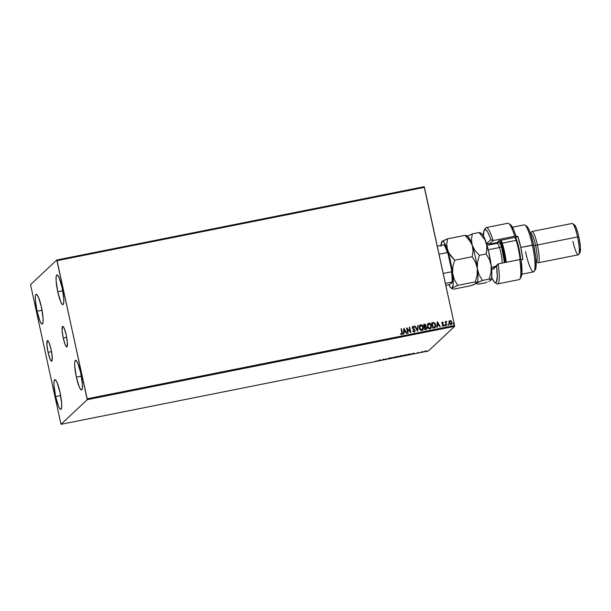<?xml version="1.0" encoding="UTF-8"?>
<svg xmlns="http://www.w3.org/2000/svg" width="611" height="611" viewBox="0 0 611 611"><rect width="100%" height="100%" fill="white"/><g stroke="black" fill="none" stroke-linecap="round" stroke-linejoin="round"><path stroke-width="0.92" d="M48.063 352.326L51.515 351.638L48.063 352.326L46.932 344.688L47.345 340.694L48.093 340.923L49.071 342.679L51.087 349.484A10.509 1.772 78.7 0 1 51.63 361.208A10.509 1.772 78.7 0 1 48.063 352.326A10.509 1.772 78.7 0 1 47.521 340.602A10.509 1.772 78.7 0 1 51.087 349.484L52.218 357.122L51.798 361.116L51.049 360.88L50.079 359.131L48.063 352.326M63.246 338.066L66.706 337.379L63.246 338.066L62.116 330.429L62.536 326.434L63.284 326.664L64.254 328.42L66.278 335.225A10.509 1.772 78.7 0 1 66.82 346.949A10.509 1.772 78.7 0 1 63.246 338.066A10.509 1.772 78.7 0 1 62.704 326.343A10.509 1.772 78.7 0 1 66.278 335.225L67.409 342.863L66.989 346.857L66.24 346.62L65.262 344.871L63.246 338.066M57.755 291.806L62.75 290.805L57.755 291.806L56.128 280.777L56.136 276.913L56.731 275.011L57.808 275.347L59.214 277.875L62.131 287.697A15.168 2.559 78.7 0 1 62.91 304.629A15.168 2.559 78.7 0 1 57.755 291.806A15.168 2.559 78.7 0 1 56.976 274.874A15.168 2.559 78.7 0 1 62.131 287.697L63.765 298.726L63.75 302.59L63.154 304.492L62.078 304.156L60.672 301.628L57.755 291.806M55.654 396.608L60.649 395.607L55.654 396.608L54.028 385.579L54.035 381.715L54.631 379.813L55.708 380.149L57.113 382.677L60.031 392.499A15.168 2.559 78.7 0 1 60.81 409.431A15.168 2.559 78.7 0 1 55.654 396.608A15.168 2.559 78.7 0 1 54.875 379.675A15.168 2.559 78.7 0 1 60.031 392.499L61.665 403.527L61.65 407.392L61.062 409.301L59.977 408.958L58.572 406.43L55.654 396.608M37.05 311.251L42.037 310.251L37.05 311.251L35.415 300.222L35.423 296.358L36.018 294.456L37.103 294.792L38.508 297.32L41.418 307.142A15.168 2.559 78.7 0 1 42.205 324.074A15.168 2.559 78.7 0 1 37.05 311.251A15.168 2.559 78.7 0 1 36.263 294.319A15.168 2.559 78.7 0 1 41.418 307.142L43.053 318.171L43.037 322.035L42.449 323.937L41.365 323.601L39.959 321.073L37.05 311.251M76.367 377.163L81.362 376.162L76.367 377.163L74.733 366.134L74.748 362.277L75.336 360.368L76.421 360.704L77.826 363.232L80.744 373.054A15.168 2.559 78.7 0 1 81.523 389.986A15.168 2.559 78.7 0 1 76.367 377.163A15.168 2.559 78.7 0 1 75.588 360.23A15.168 2.559 78.7 0 1 80.744 373.054L82.37 384.082L82.363 387.947L81.767 389.856L80.69 389.513L79.285 386.984L76.367 377.163M431.122 328.092L431.358 325.434L429.678 323.334L428.617 323.234L427.708 323.899L427.372 326.74L429.037 328.817L430.251 328.848L431.167 328.054L431.404 325.396L429.724 323.288L427.952 323.616L427.31 326.495C427.631 328.046 428.532 328.848 430.014 328.909L430.816 328.497L431.465 325.64C431.145 324.067 430.236 323.257 428.739 323.204L428.693 323.25C430.19 323.295 431.099 324.113 431.412 325.686L430.793 328.519M87.236 399.678L454.615 326.373L428.38 350.997L61.001 424.309L87.236 399.678L57.067 260.668L424.439 187.363L454.553 325.487L87.182 398.792L56.785 260.003L30.55 284.627L61.001 424.309L87.236 399.678L87.182 398.792L454.553 325.487L424.156 186.691L56.785 260.003L30.55 284.627L61.001 424.309L428.38 350.997L454.615 326.373L454.553 325.487L454.615 326.373L87.236 399.678M423.981 351.493L427.066 350.836L423.95 351.546M422.537 351.569L420.505 352.402L422.537 351.569M418.222 352.41L416.763 353.097L418.482 352.73L416.763 353.097L418.588 352.669L417.695 352.631L418.222 352.41M410.989 354.006L408.079 354.281L407.277 355.044L411.02 353.983L408.079 354.281L407.277 355.044L411.043 353.914M401.855 355.671L400.045 355.885L399.243 356.641L401.671 356.053L401.175 355.938L401.801 355.602L400.045 355.885L399.243 356.641L401.824 355.961L401.175 355.938L401.809 355.327M391.964 358.092L394.576 356.977L392.193 357.909L391.04 357.687L392.041 358.084L394.576 356.977L392.193 357.909L391.04 357.687L391.964 358.092M382.547 359.978L383.15 359.413L385.251 359.436L386.053 358.68L385.037 359.329L382.937 359.299L382.547 359.978L383.15 359.413L385.251 359.436L386.053 358.68L385.037 359.329L382.937 359.299L382.547 359.978M376.934 360.895L375.139 361.399L376.934 360.895M380.309 359.826L377.766 360.925L381.302 360.223L380.378 359.81L377.766 360.925L381.302 360.223L380.309 359.826M387.863 358.772L390.299 357.916L387.863 358.772M394.653 357.267L398.846 356.396L394.607 357.351M402.687 355.663L406.88 354.792L402.641 355.747M413.693 353.166L411.157 354.265L414.686 353.563L413.762 353.15L411.157 354.265L414.686 353.563L413.693 353.166M448.97 321.455L449.108 323.624L450.666 324.708L451.926 323.479L451.338 321.142L450.292 320.554L449.337 320.882L448.871 322.944L450.842 324.678L451.407 324.418L451.919 322.333L451.208 321.004L449.948 320.569L448.97 321.455L449.948 320.569M446.717 321.355L445.793 322.081L445.251 321.585L446.114 325.548L446.526 325.472L446.015 322.478L446.717 321.355L445.793 322.081L445.251 321.585L446.114 325.548L446.526 325.472L446.007 322.761L446.717 321.355M442.356 322.089L441.829 323.44L443.41 325.22L442.204 325.846L443.273 326.182L443.838 325.296L442.227 323.28L442.326 322.654L443.281 322.493L442.616 322.089L443.281 322.493L442.028 322.249L441.791 323.288L443.387 324.991L443.021 325.732L442.364 325.426L442.204 325.846L443.533 326.03M434.138 327.939L435.643 326.572L435.284 323.861L433.848 322.532L431.702 322.761L432.886 328.191L435.154 327.488L435.635 324.884L433.848 322.532L431.702 322.761L432.886 328.191L434.138 327.939M424.851 329.795L426.447 329.352L426.913 328.069L425.714 326.564L425.745 324.739L424.691 324.174L423.667 324.365L424.851 329.795L426.509 329.298L426.868 327.786L425.714 326.564L425.966 325.304L424.431 324.212L423.667 324.365L424.851 329.795M417.58 331.246L418.191 325.457L417.741 325.548L417.328 329.925L415.113 326.068L414.663 326.159L417.58 331.246L418.191 325.457L417.741 325.548L417.328 329.925L415.113 326.068L414.663 326.159L417.58 331.246M408.156 333.125L407.277 329.085L410.859 332.583L409.675 327.152L409.263 327.236L410.141 331.292L406.559 327.779L407.743 333.209L408.156 333.125L407.277 329.085L410.768 332.605L409.675 327.152L409.263 327.236L410.141 331.292L406.559 327.779L407.743 333.209L408.156 333.125M401.725 334.553L402.305 332.453L401.503 328.787L401.083 328.871L401.992 333.545L401.534 334.003L400.694 333.667L400.572 334.133L401.725 334.553L402.458 333.682L401.503 328.787L401.083 328.871L401.878 332.483L401.603 333.996L400.694 333.667L400.572 334.133L402.16 334.339M403.924 328.298L403.382 334.08L403.833 333.988L404.008 332.14L405.521 331.834L406.46 333.461L406.911 333.377L403.924 328.298L403.382 334.08L403.833 333.988L404.008 332.14L405.521 331.834L406.46 333.461L406.911 333.377L403.924 328.298M412.547 326.58L412.967 326.35L412.28 327.809L412.669 328.596L414.586 330.444L413.983 331.559L412.99 330.78L412.708 331.124L414.067 332.086L415.045 330.895L414.525 329.459L412.746 327.893L412.96 326.946L413.96 327.465L414.212 327.061L413.334 326.366L412.425 326.725L412.333 328.023L414.609 330.78L414.029 331.521L412.99 330.78L412.708 331.124L414.64 331.834M419.276 328.099L420.185 329.856L421.483 330.543L422.835 330.047L423.522 328.237L422.843 325.854L421.2 324.777L419.558 325.678L419.276 328.099C419.597 329.65 420.498 330.452 421.98 330.513L422.781 330.1L423.431 327.244C423.11 325.671 422.201 324.861 420.704 324.808L419.917 325.22L419.276 328.099M437.308 321.638L436.766 327.42L437.216 327.328L437.392 325.472L438.912 325.174L439.844 326.801L440.294 326.709L437.308 321.638L440.233 326.725L437.331 321.669L436.766 327.42L437.216 327.328L437.392 325.472L438.912 325.174L439.844 326.801L440.294 326.709L437.331 321.669M444.716 325.434L445.388 325.61L445.121 324.922L444.716 325.434L445.159 325.816L445.411 325.296L444.961 324.907L444.716 325.434L444.961 324.907M447.901 324.792L448.573 324.976L448.23 324.265L447.901 324.792L448.344 325.182L448.596 324.655L448.146 324.273L447.901 324.792L448.146 324.273M453.095 323.761L453.767 323.937L453.499 323.25L453.095 323.761L453.538 324.143L453.79 323.624L453.347 323.234L453.095 323.761L453.347 323.234M401.969 334.492L402.259 332.499L401.679 334.599M401.603 333.996L400.648 333.713L401.794 333.911M403.924 328.336L406.85 333.385L403.924 328.336M403.963 332.178L403.787 333.996L403.963 332.178M404.199 329.65L404.016 331.59L405.177 331.353L404.016 331.59L404.245 329.604L405.223 331.315L404.062 331.544L404.199 329.65M406.567 327.809L410.096 331.33L406.598 327.802M409.263 327.267L409.675 327.152L410.806 332.598L409.263 327.267M407.232 329.13L408.102 333.132L407.232 329.13M412.967 326.35L414.166 327.106L412.562 326.564M414.182 332.071L414.999 330.368L412.639 327.748L413.044 328.405L412.639 327.748L413.036 326.954L412.639 327.748L413.082 326.908L413.96 327.465L414.212 327.061L413.945 327.45L413.632 326.572L412.524 326.602M412.685 327.71L413.082 326.908M414.594 331.88L414.953 330.414L414.136 332.109M414.777 329.925L414.479 329.505M412.639 327.748L412.845 327.03M414.678 326.19L415.113 326.068L417.282 329.971L414.678 326.19M417.741 325.579L418.191 325.457L417.603 331.238L418.145 325.495L417.741 325.579M423.087 329.696L423.476 328.275L423.056 326.335L421.643 324.937L419.91 325.228L420.658 324.853C422.155 324.899 423.064 325.716 423.377 327.282L422.759 330.123M422.491 329.627L421.178 329.978L419.902 328.81L419.604 326.854L420.261 325.655M420.796 325.403L419.642 328.054L419.749 326.427L420.842 325.365L423.011 327.32L421.796 330.001L422.468 329.65L421.842 329.955L419.642 328.054L421.796 330.001L420.414 329.421L419.688 328.015L420.842 325.365L422.109 325.739L423.087 328.122L422.781 329.268L421.842 329.955M425.928 329.581L426.868 327.786L425.668 326.61L425.852 325.09L425.05 324.242L423.675 324.395L424.431 324.212L425.966 325.304L425.668 326.61L426.822 327.824L425.882 329.619M426.738 328.947L426.868 328.397M426.287 328.718L425.096 329.199L424.66 327.175L425.592 327.022L426.455 327.863L425.577 329.1L426.18 328.855L425.096 329.199L425.623 329.062L425.141 329.153L424.706 327.137L425.096 329.199L424.706 327.137L426.157 327.297L426.203 328.833M424.798 326.534L425.355 326.305L424.538 326.618L424.202 324.838L425.554 325.403L424.752 326.58L425.332 326.32L424.538 326.618L424.156 324.876L424.538 326.618L424.202 324.838L425.447 325.098L425.34 326.32M426.18 328.855L425.623 329.062M428.83 323.799L427.677 326.45L429.831 328.397L430.503 328.046L429.831 328.397L427.723 326.411L428.876 323.761L431.045 325.724L430.205 328.26L429.052 328.321L427.937 327.206L427.639 325.251L428.296 324.059M428.235 324.105L429.663 323.845L430.786 324.96L431.122 326.518L430.495 328.046M434.986 327.626L435.689 325.892L435.009 323.494L433.802 322.577L431.71 322.791L433.848 322.532L435.635 324.884L435.131 327.504M434.711 327.099L433.13 327.595L433.627 327.465L433.176 327.549L432.237 323.234L433.741 323.089L434.742 323.807L435.154 326.518L433.13 327.595L432.191 323.28L433.13 327.595L432.237 323.234L433.741 323.089L435.215 324.96L434.818 327.015M437.346 325.518L437.171 327.336L437.346 325.518M437.583 322.99L437.4 324.922L438.568 324.693L437.4 324.922L437.629 322.944L438.614 324.647L437.445 324.884L437.583 322.99M443.174 326.213L443.8 324.892L442.158 323.227L442.333 323.57L442.44 322.616L442.158 323.227L443.281 322.493L443.09 322.86L442.807 322.226L441.982 322.295M442.204 323.181L442.486 322.57M443.487 326.075L443.754 324.93L443.128 326.251M442.318 325.472L442.975 325.778L443.342 325.037L442.975 325.778L442.318 325.472M443.387 324.991L443.021 325.732M442.158 323.227L442.349 322.646M444.671 325.472L444.915 324.953L445.411 325.296L445.113 325.854M445.159 325.816L445.411 325.296M445.297 325.747L444.823 324.983M445.747 322.127L445.259 321.615L445.747 322.127L446.374 321.287L445.793 322.081M446.374 321.287L446.58 321.806L446.672 321.401L445.999 321.531M446.366 321.829L445.961 322.799L446.412 321.783M445.961 322.799L446.481 325.48L445.961 322.799M447.855 324.838L448.1 324.319L448.596 324.655L448.298 325.22M448.344 325.182L448.596 324.655M448.482 325.105L448.008 324.342M448.925 321.493L449.902 320.615L451.208 321.004L451.873 322.379L450.796 324.724M450.842 324.678L451.919 322.333L450.742 320.737L449.291 320.92M451.422 324.403L451.796 323.799M451.117 324.013L449.284 322.86L450.047 321.058L451.506 322.417L450.819 324.204M450.002 321.103L449.238 322.906L450.689 324.235L449.413 323.418L449.543 321.363M450.689 324.235L449.36 323.12L449.589 321.325L450.582 321.126L451.33 321.905L451.468 323.486L450.735 324.197M449.62 321.294L450.047 321.058M453.049 323.799L453.301 323.28L453.79 323.624L453.492 324.189M453.538 324.143L453.79 323.624M453.675 324.074L453.156 323.349M405.223 331.315L404.062 331.544L404.245 329.604L405.223 331.315M420.223 325.686L420.842 325.365M429.877 328.359L428.448 327.817L427.723 326.411L427.784 324.823L428.876 323.761M438.614 324.647L437.445 324.884L437.629 322.944L438.614 324.647M380.798 360.001L380.401 359.887L380.798 360.001M380.149 360.001L379.294 360.375L380.149 360.001M388.336 358.436L390.299 357.916L388.245 358.367M389.879 358.367L389.238 358.298M389.176 357.993L389.81 358.054M398.12 356.328L397.715 356.488M397.066 356.526L398.395 356.511L395.065 357.183L397.058 356.473L398.418 356.427L397.784 356.801L395.042 357.267L397.066 356.526M401.824 355.961L401.175 355.938M400.304 356.373L401.412 356.045L399.739 356.48L399.984 355.946L401.412 356.045L400.304 356.373M400.381 355.885L401.435 355.762L400.381 355.885M400.9 356.037L401.381 355.908M400.808 355.793L401.435 355.762M406.155 354.731L405.75 354.892M405.101 354.922L406.43 354.915L403.1 355.579L405.093 354.869L406.452 354.823L405.819 355.197L403.077 355.671L405.101 354.922M407.774 354.876L408.4 354.22L410.577 354.09L407.774 354.876L408.415 354.281L410.554 354.113L407.774 354.876M409.859 354.006L410.6 354.075M413.532 353.341L412.677 353.708L413.532 353.341M425.737 350.966L424.385 351.47L425.737 350.966M406.399 354.533L406.43 354.915M56.785 260.003L424.156 186.691L424.439 187.363L57.067 260.668L56.785 260.003M444.312 244.881L437.262 246.164L444.006 244.82A21.561 3.635 78.7 0 1 447.313 252.587L448.008 253.565L451.728 270.627L451.498 271.788L443.212 273.438L451.498 271.788A21.561 3.635 78.7 0 1 452.125 282.068L449.902 284.497L445.824 285.429L449.902 284.497L452.43 282.122A21.08 3.559 -101.3 0 0 451.728 270.627L452.415 277.157L452.125 282.068A21.561 3.635 -101.3 0 0 451.498 271.788L451.728 270.627L448.008 253.565A21.08 3.559 -101.3 0 0 444.312 244.881L446.099 248.188L448.008 253.565L447.313 252.587A21.561 3.635 -101.3 0 0 444.006 244.82L444.312 244.881M439.026 254.245L447.313 252.587L439.026 254.245M445.381 283.412L452.125 282.068L445.381 283.412M494.788 282.45L496.598 283.695A28.748 4.85 -101.3 0 0 498.171 263.86L496.59 266.075A27.144 4.583 78.7 0 1 494.788 282.45A27.144 4.583 78.7 0 1 491.687 277.447L493.955 281.61L495.666 282.679L496.323 282.152L497.278 276.531L496.59 266.075L493.199 269.26L498.171 263.86A28.748 4.85 78.7 0 1 497.491 283.947A28.748 4.85 78.7 0 1 495.62 282.694M496.69 243.399A11.976 2.024 78.7 0 1 496.942 242.712A11.976 2.024 78.7 0 1 497.048 242.575A11.976 2.024 -101.3 0 0 496.69 243.399M497.805 241.872A13.572 2.291 -101.3 0 0 497.675 243.063L497.728 242.422M510.552 224.749L513.675 229.767L515.997 236.197L515.478 236.694L517.792 236.228A23.951 4.04 78.7 0 1 520.793 247.432L533.678 245.034A22.355 3.773 -101.3 0 0 526.781 226.33L524.979 225.085A23.951 4.04 78.7 0 1 532.364 245.126A23.951 4.04 -101.3 0 0 524.23 224.871L512.453 227.223M526.445 226.154L528.309 228.308L530.508 233.471A14.374 2.421 78.7 0 1 535.618 245.5L537.39 244.973A15.97 2.696 -101.3 0 0 531.562 231.79L530.371 233.639M574.187 224.741L576.081 227.567L578.205 234.181L578.838 236.869L577.525 236.961L578.838 236.869A14.374 2.421 -101.3 0 0 574.401 224.848L572.599 223.603A15.97 2.696 78.7 0 1 577.525 236.961A15.97 2.696 -101.3 0 0 572.102 223.466L531.967 231.47A15.97 2.696 78.7 0 1 537.39 244.973L577.525 236.961L537.39 244.973A15.97 2.696 78.7 0 1 538.215 262.791L578.35 254.787A15.97 2.696 -101.3 0 0 577.525 236.961A15.97 2.696 78.7 0 1 578.754 254.466A15.97 2.696 78.7 0 1 572.919 241.284M536.107 261.584L536.359 261.539A14.374 2.421 -101.3 0 0 535.618 245.5L533.854 245.851L535.618 245.5A14.374 2.421 -101.3 0 0 530.738 233.349L530.478 233.394M484.997 229.446A28.748 4.85 78.7 0 1 486.241 227.567A28.748 4.85 78.7 0 1 493.1 240.581L514.706 236.266A28.748 4.85 -101.3 0 0 507.856 223.259L486.241 227.567M497.491 283.947L519.106 279.632A28.748 4.85 -101.3 0 0 519.785 259.553L498.171 263.86L494.406 267.397A11.976 2.024 78.7 0 1 494.215 267.503A11.976 2.024 78.7 0 1 493.344 266.862A11.976 2.024 -101.3 0 0 494.406 267.397L493.199 269.26A13.572 2.291 78.7 0 1 491.435 267.679L492.237 268.955L493.199 269.26L498.171 263.86L519.785 259.553A28.748 4.85 78.7 0 1 519.839 279.051L521.023 277.211A27.144 4.583 -101.3 0 0 521.068 259.476L521.901 273.4L521.16 276.974L520.526 277.692M483.37 236.167L484.218 230.171L485.615 229.537L487.509 231.722L489.701 236.488L490.839 239.695L487.448 242.873L486.891 244.912A13.572 2.291 78.7 0 1 487.448 242.873L490.839 239.695L493.1 240.581L514.706 236.266L515.997 236.197L515.478 236.694L517.792 236.228L516.959 237.015L499.202 240.551L497.048 242.575L489.335 244.117L497.048 242.575L499.202 240.551L516.959 237.015L517.792 236.228L520.793 247.432A23.951 4.04 78.7 0 1 522.863 259.507L521.122 259.858L522.863 259.507L520.793 247.432L532.364 245.126A23.951 4.04 78.7 0 1 534.213 271.376A23.951 4.04 78.7 0 1 525.468 251.602M521.825 274.202L533.602 271.857A23.951 4.04 -101.3 0 0 532.364 245.126L533.678 245.034L535.771 257.613L536.068 266.969L534.862 269.978M530.508 233.471L533.678 245.034A22.355 3.773 -101.3 0 1 535.404 269.527L534.213 271.376M488.968 244.935A11.976 2.024 78.7 0 1 489.335 244.117L493.1 240.581A28.748 4.85 -101.3 0 0 485.516 228.147L484.324 229.988A27.144 4.583 78.7 0 1 490.839 239.695L493.1 240.581L489.335 244.117L487.448 242.873L489.335 244.117A11.976 2.024 -101.3 0 0 488.968 244.935M521.068 259.476L519.785 259.553L521.068 259.476M578.754 254.466L579.946 252.618A14.374 2.421 -101.3 0 0 578.838 236.869L580.389 247.318L579.816 252.786M535.908 261.409L537.718 262.654A15.97 2.696 -101.3 0 0 537.39 244.973L535.618 245.5A14.374 2.421 78.7 0 1 536.099 261.508M510.559 224.756L508.749 223.511A28.748 4.85 78.7 0 1 514.706 236.266L515.997 236.197A27.144 4.583 -101.3 0 0 510.559 224.756A27.144 4.583 -101.3 0 0 509.734 224.512M483.37 235.793A27.144 4.583 78.7 0 1 484.324 229.988M502.234 243.163A17.566 2.963 -101.3 0 0 501.135 240.169A17.566 2.963 78.7 0 1 502.234 243.163L516.127 240.39L516.883 240.719A16.764 2.826 -101.3 0 0 515.585 237.282L518.502 246.454L520.694 259.499A16.764 2.826 -101.3 0 0 516.883 240.719L516.127 240.39A17.566 2.963 -101.3 0 0 515.027 237.396A17.566 2.963 78.7 0 1 516.127 240.39L502.234 243.163A17.566 2.963 78.7 0 1 506.175 262.264A17.566 2.963 -101.3 0 0 502.234 243.163L501.448 243.797L502.234 243.163M500.149 240.367A16.764 2.826 78.7 0 1 501.448 243.797L503.777 252.71L505.251 262.447A16.764 2.826 78.7 0 0 501.448 243.797L500.149 240.367M498.668 241.062L501.379 246.012A1.917 1.107 -18.3 0 1 499.493 247.539L488.22 249.784L499.493 247.539A11.181 1.886 -101.3 0 1 502.127 263.074A11.181 1.886 -101.3 0 0 499.493 247.539A1.917 1.107 161.7 0 0 501.379 246.012L504.472 262.608L503.67 255.49L502.028 248.142L500.081 242.735L498.484 241.093M496.888 243.438A11.181 1.886 -101.3 0 1 499.493 247.539A11.181 1.886 -101.3 0 0 497.094 243.315L498.034 242.666L497.866 243.858M466.987 236.052L465.139 235.327L469.439 240.008L472.257 245.316L473.074 251.022L472.204 256.735L475.526 262.295L477.328 268.596A23.951 4.04 78.7 0 1 477.076 282.809A23.951 4.04 -101.3 0 0 477.099 282.771A23.951 4.04 -101.3 0 0 477.328 268.596A23.951 4.04 -101.3 0 0 472.257 245.316L471.44 239.604L472.303 233.898L466.728 236.48L466.758 235.716L465.139 235.327L447.603 238.825L442.028 241.406A23.951 4.04 78.7 0 1 447.558 250.243L446.74 244.537L447.603 238.825L465.139 235.327L471.073 242.575L472.257 245.316L473.074 251.022L472.204 256.735L454.676 260.233L450.376 255.551L447.558 250.243A23.951 4.04 78.7 0 1 452.636 273.522L452.835 266.862L454.676 260.233L472.204 256.735L475.526 262.295L477.328 268.596L477.122 275.248L475.289 281.885L457.754 285.383L454.439 279.815L452.636 273.522A23.951 4.04 78.7 0 1 452.178 287.972L457.754 285.383L475.289 281.885L477.138 282.603L476.106 283.573L471.302 285.627L453.774 289.125L452.163 288.736L452.178 287.972A23.951 4.04 78.7 0 1 451.048 287.972A23.951 4.04 78.7 0 1 448.879 284.818L450.475 287.437L451.689 288.193L457.754 285.383L454.439 279.815L452.636 273.522L452.835 266.862L454.676 260.233L448.741 252.985L446.893 247.394L446.74 244.537L447.603 238.825L442.822 240.864L441.768 241.841L442.524 241.185L443.739 241.941L445.961 245.935L450.559 261.447L453.133 278.86L453.118 284.955L451.926 288.407M452.163 288.736L453.774 289.125L471.302 285.627L482.453 280.457L479.139 274.889L477.328 268.596L477.122 275.248L475.289 281.885L476.901 282.274L476.878 283.038A23.951 4.04 78.7 0 1 475.74 283.038L476.817 283.779M477.138 282.603L482.453 280.457L479.139 274.889L477.328 268.596L477.535 261.936L479.368 255.306L475.068 250.617L472.257 245.316A23.951 4.04 -101.3 0 0 467.866 236.48L466.789 235.747M441.02 245.416A23.951 4.04 78.7 0 1 441.806 241.681A23.951 4.04 78.7 0 1 442.028 241.406L440.982 246.149M481.689 233.662L483.767 236.549L486.15 242.544L486.807 245.393L486.7 251.121L486.096 253.962L479.368 255.306L475.068 250.617L472.257 245.316L471.44 239.604L472.303 233.898L466.728 236.48A23.951 4.04 78.7 0 1 472.257 245.316A23.951 4.04 78.7 0 1 477.328 268.596L477.535 261.936L479.368 255.306L486.096 253.962L489.419 259.522L491.221 265.823L491.817 275.53L491.175 279.647L490.274 280.495M476.618 283.481L476.878 283.038L476.618 283.481L477.504 284.039L476.855 283.81M478.466 284.199L485.195 282.855L478.466 284.199M480.88 233.28L480.62 233.708L481.117 233.486M490.969 280.037A23.951 4.04 -101.3 0 0 490.992 279.998A23.951 4.04 -101.3 0 0 491.221 265.823L489.419 259.522L486.096 253.962L486.967 248.257L486.807 245.393L484.966 239.81L479.032 232.554L472.303 233.898L479.032 232.554L480.651 232.944L479.032 232.554L484.966 239.81L488.456 250.739L491.221 265.823A23.951 4.04 -101.3 0 0 486.15 242.544A23.951 4.04 -101.3 0 0 481.758 233.708L480.681 232.974M487.12 282.122L485.195 282.855L487.12 282.122M489.999 280.8L488.754 281.427L489.999 280.8M491.03 279.83L489.182 279.112L482.453 280.457L489.182 279.112L491.015 272.475L491.221 265.823L491.015 272.475L489.182 279.112L490.793 279.502L490.77 280.266M520.076 259.53A17.566 2.963 -101.3 0 0 516.127 240.39A17.566 2.963 78.7 0 1 520.076 259.53M498.133 241.521L497.835 242.934M497.782 243.758L498.11 241.582M487.013 245.324L497.094 243.315M451.048 287.972L452.117 288.705M491.389 267.251L495.422 266.449"/></g></svg>
